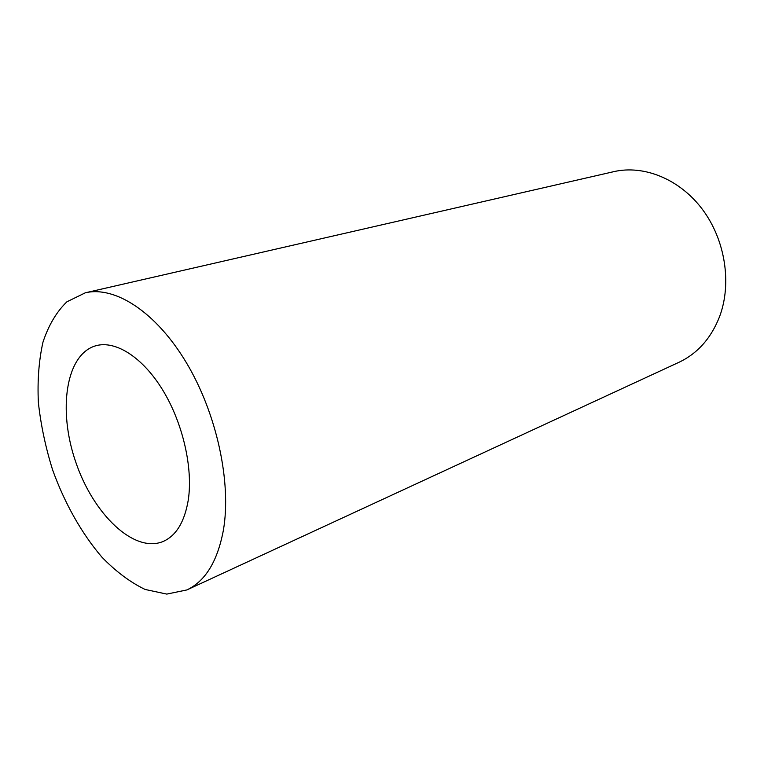 <?xml version="1.0" encoding="UTF-8"?>
<svg xmlns="http://www.w3.org/2000/svg" width="764" height="764" viewBox="0 0 764 764"><rect width="100%" height="100%" fill="white"/><g stroke="black" fill="none" stroke-linecap="round" stroke-linejoin="round"><path stroke-width="1.15" d="M223.374 530.264C231.654 482.59 216.785 413.544 186.454 362.833C156.114 312.027 115.068 285.707 85.31 292.803L66.888 301.809C56.488 311.884 48.504 325.368 42.946 342.253C38.859 360.598 37.34 380.701 38.372 402.552C40.826 424.908 45.573 447.36 52.611 469.898C64.625 503.199 81.672 533.53 101.918 557.157C115.87 571.529 130.272 582.292 145.093 589.445L166.781 594.096L186.855 589.942C205.344 581.232 217.511 561.339 223.374 530.264M188.269 500.048C193.139 468.131 182.882 423.17 162.885 390.318C142.878 357.418 115.832 340.286 96.121 345.672C65.752 353.933 57.692 410.067 75.731 462C93.256 514.105 133.977 553.566 163.047 541.514C176.169 535.765 184.573 521.936 188.269 500.048M186.855 589.942L678.881 362.337C697.494 353.551 711.064 338.309 719.583 316.611C732.017 283.482 725.294 239.982 702.517 209.508C679.731 179.015 643.861 164.661 613.721 171.671L85.31 292.803"/></g></svg>
